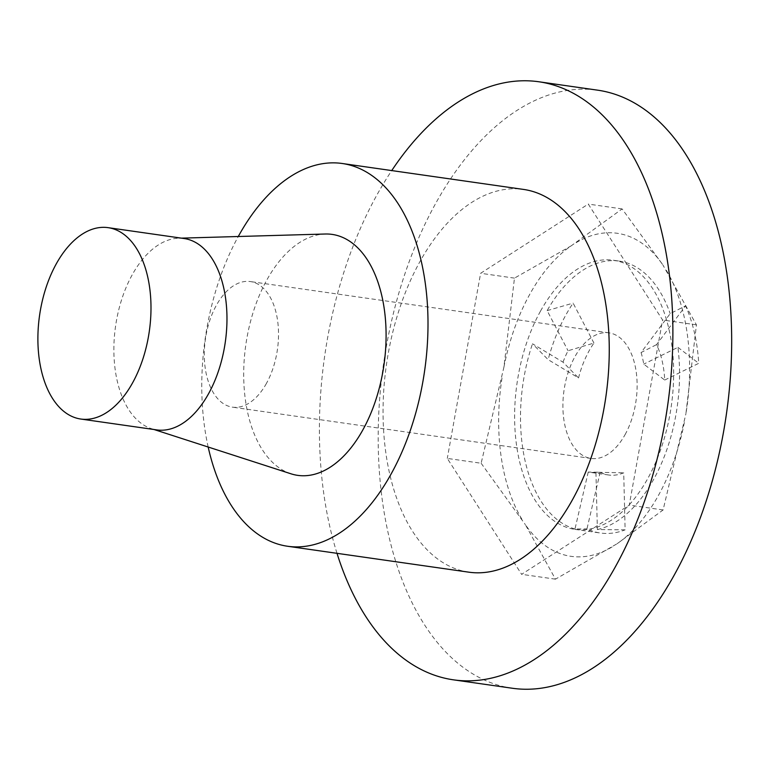 <?xml version="1.0" encoding="UTF-8"?>
<svg xmlns="http://www.w3.org/2000/svg" width="770" height="770" viewBox="0 0 770 770"><rect width="100%" height="100%" fill="white"/><g stroke="black" fill="none" stroke-linecap="round" stroke-linejoin="round"><path stroke-width="0.58" stroke-dasharray="3.85 2.89" d="M641.073 352.535A77.327 44.352 98.1 0 1 643.739 364.133L664.712 380.043A77.327 44.352 -81.9 0 0 656.579 344.604L685.56 305.873L670.179 313.631L641.073 352.535L656.579 344.604M563.014 362.16A77.327 44.352 98.1 0 1 568.058 350.745L593.94 343.074A77.327 44.352 -81.9 0 0 578.53 377.935L548.125 359.638L532.484 343.786L563.014 362.16L578.53 377.935M266.439 383.402A63.438 36.383 98.1 0 1 232.434 407.157A63.438 36.383 98.1 0 1 205.388 339.214A63.438 36.383 98.1 0 1 250.394 281.57A63.438 36.383 98.1 0 1 277.392 319.232A63.438 36.383 98.1 0 1 266.439 383.402M625.038 434.694A63.438 36.383 -81.9 0 0 636.001 370.514A63.438 36.383 -81.9 0 0 608.993 332.852A63.438 36.383 -81.9 0 0 563.996 390.496A63.438 36.383 -81.9 0 0 591.033 458.448A63.438 36.383 -81.9 0 0 625.038 434.694M503.917 367.175A163.173 93.593 98.1 0 1 571.148 245.88L514.466 278.124L503.917 367.175L481.135 463.251L447.293 458.41L521.608 574.324L629.263 505.12L662.585 320.002L588.27 204.079L480.624 273.283L447.293 458.41M576.124 242.685A163.173 93.593 98.1 0 1 662.903 264.967L622.112 208.92L571.148 245.88M666.339 270.318A163.173 93.593 98.1 0 1 685.887 413.894L696.436 324.844L662.903 264.967M684.347 422.441A163.173 93.593 98.1 0 1 617.116 543.736L663.105 509.961L685.887 413.894M612.14 546.931A163.173 93.593 98.1 0 1 525.361 524.649L555.459 579.165L617.116 543.736M481.135 463.251L525.361 524.649M521.925 519.298A163.173 93.593 98.1 0 1 502.377 375.722M540.492 311.147A135.934 77.963 -81.9 0 0 522.647 355.99A135.934 77.963 -81.9 0 0 574.892 529.365A135.934 77.963 -81.9 0 0 671.315 405.848A135.934 77.963 -81.9 0 0 613.372 260.25A135.934 77.963 -81.9 0 0 540.492 311.147M184.107 238.527A96.664 55.44 -81.9 0 0 178.64 238.219A96.664 55.44 -81.9 0 0 115.539 326.364A96.664 55.44 -81.9 0 0 151.401 428.659A96.664 55.44 -81.9 0 0 156.734 429.901M290.945 473.791A121.698 69.8 98.1 0 1 245.794 344.989A121.698 69.8 98.1 0 1 325.238 234.013M208.169 447.024A193.318 110.89 98.1 0 1 238.276 236.506M468.786 572.168A193.318 110.89 98.1 0 1 386.386 365.096A193.318 110.89 98.1 0 1 523.523 189.42M337 553.322A302.061 173.26 98.1 0 1 376.963 194.887A302.061 173.26 98.1 0 1 391.738 170.574M512.175 688.226A302.061 173.26 98.1 0 1 383.575 508.893A302.061 173.26 98.1 0 1 435.753 203.299A302.061 173.26 98.1 0 1 597.703 90.177M514.466 278.124L480.624 273.283M555.459 579.165L521.608 574.324M663.105 509.961L629.263 505.12M696.436 324.844L662.585 320.002M622.112 208.92L588.27 204.079M595.942 472.251A77.327 44.352 98.1 0 1 589.06 472.203A77.327 44.352 98.1 0 1 588.232 472.068L600.167 472.231A77.327 44.352 -81.9 0 0 608.656 475.003A77.327 44.352 -81.9 0 0 623.71 472.809L625.125 529.847L597.366 529.539L595.942 472.251L623.71 472.809M600.167 472.231L586.961 528.913A135.934 77.963 -81.9 0 0 600.359 533.013A135.934 77.963 -81.9 0 0 625.125 529.847M588.232 472.068L574.978 528.99L586.961 528.913M613.372 260.25L619.253 261.088A135.934 77.963 98.1 0 0 547.143 310.628L568.058 350.745M619.253 261.088A135.934 77.963 98.1 0 1 670.179 313.631M597.366 529.539A135.934 77.963 98.1 0 0 677.918 347.337L643.739 364.133M574.978 528.99A135.934 77.963 98.1 0 1 528.528 356.837A135.934 77.963 98.1 0 1 532.484 343.786M593.94 343.074L573.111 303.12A135.934 77.963 -81.9 0 0 548.125 359.638M547.143 310.628L573.111 303.12M664.712 380.043L698.746 363.315A135.934 77.963 -81.9 0 0 685.56 305.873M677.918 347.337L698.746 363.315M608.993 332.852L250.394 281.57M591.033 458.448L232.434 407.157M151.401 428.659L154.029 429.516M178.64 238.219L181.402 238.142M608.656 475.003L589.06 472.203M574.892 529.365L600.359 533.013"/><path stroke-width="1.16" d="M136.213 247.988A96.664 55.44 98.1 0 1 143.028 358.512A96.664 55.44 98.1 0 1 80.754 419.034A96.664 55.44 98.1 0 1 39.559 315.498A96.664 55.44 98.1 0 1 108.127 227.66A96.664 55.44 98.1 0 1 136.213 247.988M80.754 419.034L156.734 429.901A96.664 55.44 -81.9 0 0 219.007 369.379A96.664 55.44 -81.9 0 0 212.193 258.855A96.664 55.44 -81.9 0 0 184.107 238.527L108.127 227.66M181.402 238.142L325.238 234.013A121.698 69.8 98.1 0 1 367.483 260A121.698 69.8 98.1 0 1 374.191 404.645A121.698 69.8 98.1 0 1 290.945 473.791L154.029 429.516M238.276 236.506A193.318 110.89 98.1 0 1 342.265 163.5A193.318 110.89 98.1 0 1 398.436 204.166A193.318 110.89 98.1 0 1 412.065 425.213A193.318 110.89 98.1 0 1 287.528 546.248A193.318 110.89 98.1 0 1 208.169 447.024M342.265 163.5L523.523 189.42A193.318 110.89 98.1 0 1 579.694 230.086A193.318 110.89 98.1 0 1 593.324 451.133A193.318 110.89 98.1 0 1 468.786 572.168L287.528 546.248M391.738 170.574A302.061 173.26 98.1 0 1 538.913 81.774A302.061 173.26 98.1 0 1 667.667 405.328A302.061 173.26 98.1 0 1 453.386 679.823A302.061 173.26 98.1 0 1 337 553.322M538.913 81.774L597.703 90.177A302.061 173.26 98.1 0 1 726.457 413.731A302.061 173.26 98.1 0 1 512.175 688.226L453.386 679.823"/></g></svg>
